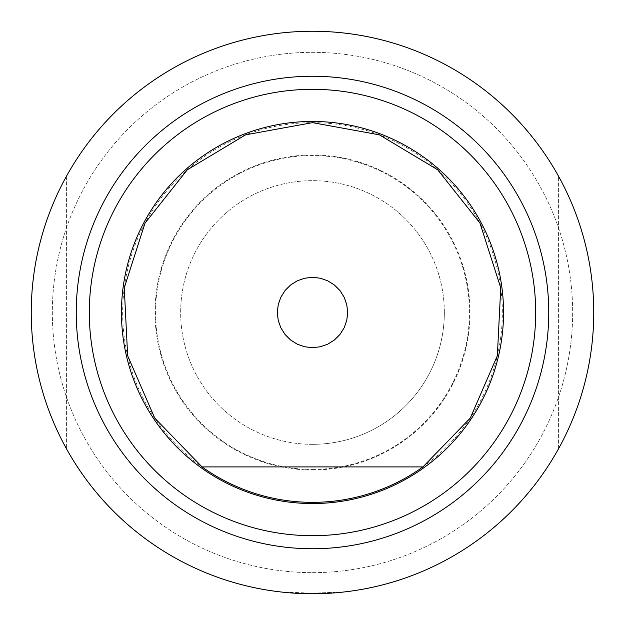 <?xml version="1.0" encoding="UTF-8"?>
<svg xmlns="http://www.w3.org/2000/svg" width="625" height="625" viewBox="0 0 625 625"><rect width="100%" height="100%" fill="white"/><g stroke="black" fill="none" stroke-linecap="round" stroke-linejoin="round"><path stroke-width="0.47" stroke-dasharray="3.12 2.34" d="M312.5 347.656A35.156 35.156 0 0 0 342.945 294.922A35.156 35.156 0 0 0 282.055 294.922A35.156 35.156 0 0 0 312.5 347.656M444.336 312.5A131.836 131.836 0 0 0 312.5 180.664A131.836 131.836 0 0 0 180.664 312.5A131.836 131.836 0 0 0 312.5 444.336A131.836 131.836 0 0 0 444.336 312.5M312.5 444.336A131.836 131.836 0 0 0 426.672 246.578A131.836 131.836 0 0 0 198.328 246.578A131.836 131.836 0 0 0 312.5 444.336M312.5 502.344A189.844 189.844 0 0 1 148.094 217.578A189.844 189.844 0 0 1 476.906 217.578A189.844 189.844 0 0 1 312.5 502.344M290.07 592.289L312.5 593.188L334.93 592.289L312.5 593.188L312.5 593.75A281.25 281.25 0 0 0 556.07 171.875A281.25 281.25 0 0 0 68.93 171.875A281.25 281.25 0 0 0 312.5 593.75A281.25 281.25 0 0 0 556.07 171.875A281.25 281.25 0 0 0 68.93 171.875A281.25 281.25 0 0 0 312.5 593.75L334.977 592.852A281.25 281.25 0 0 1 322.211 593.586L312.5 593.75A281.25 281.25 0 0 0 318.125 593.695A281.25 281.25 0 0 1 312.5 593.75A281.25 281.25 0 0 0 318.125 593.695A281.25 281.25 0 0 1 306.875 593.695A281.25 281.25 0 0 0 312.5 593.75A281.25 281.25 0 0 1 306.875 593.695A281.25 281.25 0 0 0 312.5 593.75L302.789 593.586A281.25 281.25 0 0 1 290.023 592.852L312.5 593.75L312.5 593.188L290.07 592.289L290.023 592.852M312.5 572.656A260.156 260.156 0 0 0 537.805 182.422A260.156 260.156 0 0 0 87.195 182.422A260.156 260.156 0 0 0 312.5 572.656A260.156 260.156 0 0 0 537.805 182.422A260.156 260.156 0 0 0 87.195 182.422A260.156 260.156 0 0 0 312.5 572.656M312.5 548.75A236.25 236.25 0 0 0 517.102 194.375A236.25 236.25 0 0 0 107.898 194.375A236.25 236.25 0 0 0 312.5 548.75M312.5 535.695A223.195 223.195 0 0 0 505.789 200.906A223.195 223.195 0 0 0 119.211 200.906A223.195 223.195 0 0 0 312.5 535.695M312.5 503.547A191.047 191.047 0 0 0 477.953 216.977A191.047 191.047 0 0 0 147.047 216.977A191.047 191.047 0 0 0 312.5 503.547M558.594 448.656A281.25 281.25 0 0 0 558.594 176.344A281.25 281.25 0 0 1 558.594 448.656L558.594 176.344L558.594 448.656M66.406 176.344A281.25 281.25 0 0 0 66.406 448.656A281.25 281.25 0 0 1 66.406 176.344L66.406 448.656L66.406 176.344M318.117 593.133L306.883 593.133L306.875 593.695L306.883 593.133L318.117 593.133L318.125 593.695L318.117 593.133L306.883 593.133L306.875 593.695L306.883 593.133L318.117 593.133L318.125 593.695L318.117 593.133M334.93 592.289L334.977 592.852M322.195 593.023L322.211 593.586M302.805 593.023L302.789 593.586M312.5 470A157.5 157.5 0 0 0 448.898 233.75A157.5 157.5 0 0 0 176.102 233.75A157.5 157.5 0 0 0 312.5 470A157.5 157.5 0 0 0 448.898 233.75A157.5 157.5 0 0 0 176.102 233.75A157.5 157.5 0 0 0 312.5 470M312.5 469.438A156.938 156.938 0 0 0 448.414 234.031A156.938 156.938 0 0 0 176.586 234.031A156.938 156.938 0 0 0 312.5 469.438A156.938 156.938 0 0 1 176.586 234.031A156.938 156.938 0 0 1 448.414 234.031A156.938 156.938 0 0 1 312.5 469.438"/><path stroke-width="0.94" d="M312.5 503.547A191.047 191.047 0 0 0 477.953 216.977A191.047 191.047 0 0 0 147.047 216.977A191.047 191.047 0 0 0 312.5 503.547M312.5 535.695A223.195 223.195 0 0 0 505.789 200.906A223.195 223.195 0 0 0 119.211 200.906A223.195 223.195 0 0 0 312.5 535.695M312.5 548.75A236.25 236.25 0 0 0 517.102 194.375A236.25 236.25 0 0 0 107.898 194.375A236.25 236.25 0 0 0 312.5 548.75M312.5 593.75A281.25 281.25 0 0 0 556.07 171.875A281.25 281.25 0 0 0 68.93 171.875A281.25 281.25 0 0 0 312.5 593.75A281.25 281.25 0 0 0 556.07 171.875A281.25 281.25 0 0 0 68.93 171.875A281.25 281.25 0 0 0 312.5 593.75M312.5 347.656L320.32 346.773L327.75 344.172L334.422 339.984L339.984 334.422L344.172 327.75L346.773 320.32L347.656 312.5L346.773 304.68L344.172 297.25L339.984 290.578L334.422 285.016L327.75 280.828L320.32 278.227L312.5 277.344L304.68 278.227L297.25 280.828L290.578 285.016L285.016 290.578L280.828 297.25L278.227 304.68L277.344 312.5L278.227 320.32L280.828 327.75L285.016 334.422L290.578 339.984L297.25 344.172L304.68 346.773L312.5 347.656M202.047 466.906L154.727 418.086L127.641 355.719L124.266 287.812L145.039 223.07L187.297 169.797L245.609 134.836L312.5 122.656L379.391 134.836L437.703 169.797L479.961 223.07L500.734 287.812L497.359 355.719L470.273 418.086L422.953 466.906L202.047 466.906A189.844 189.844 0 0 0 422.953 466.906"/></g></svg>
